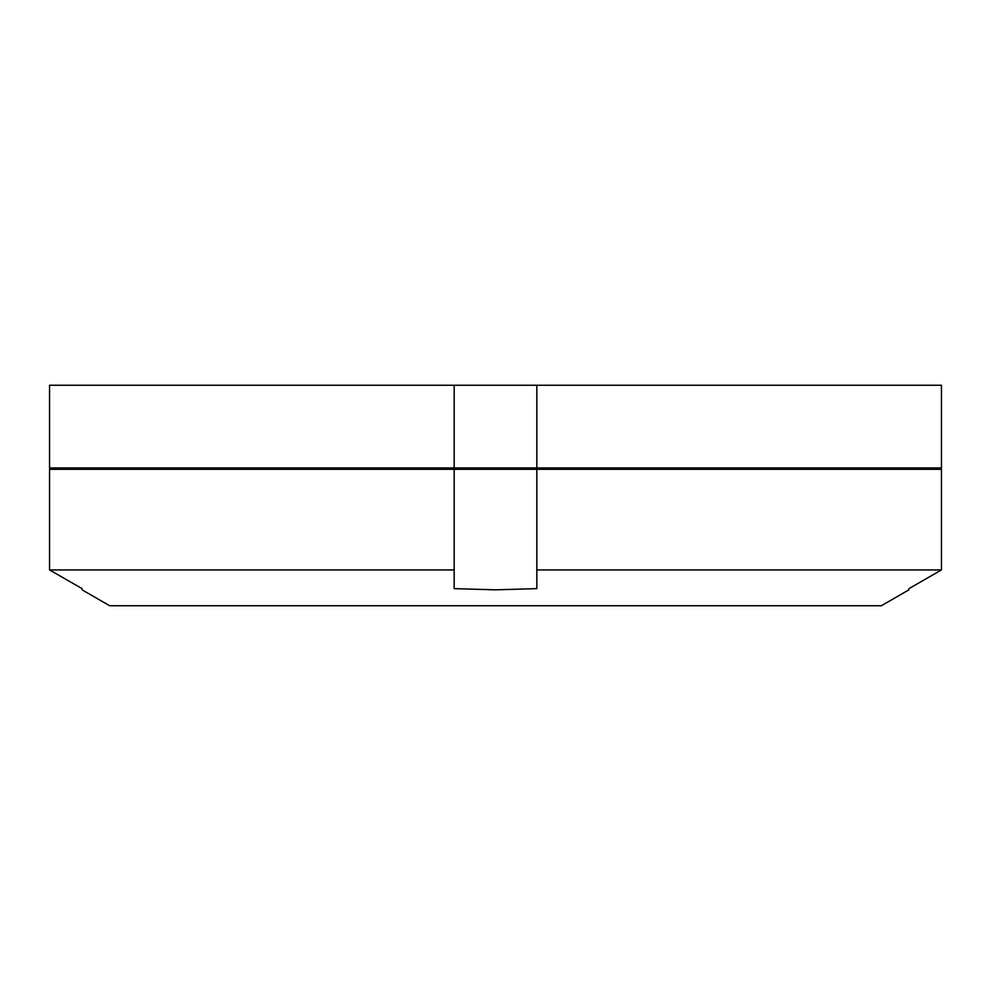 <?xml version="1.0" encoding="UTF-8"?>
<svg xmlns="http://www.w3.org/2000/svg" width="991" height="991" viewBox="0 0 991 991"><rect width="100%" height="100%" fill="white"/><g stroke="black" fill="none" stroke-linecap="round" stroke-linejoin="round"><path stroke-width="1.49" d="M454.163 467.938L49.55 467.938L49.55 385.251L941.45 385.251L941.45 467.938L454.163 467.938L454.163 385.251M941.45 385.251L941.45 467.938M536.837 385.251L536.837 467.938M82.092 589.831L109.654 605.749L881.346 605.749L908.908 589.831M536.837 469.313L941.45 469.313L941.45 569.936L908.908 588.642L941.45 569.936L536.837 569.936L536.837 588.642L495.5 589.831L454.163 588.642L454.163 569.936L49.55 569.936L82.092 588.642L49.55 569.936L49.55 469.313L536.837 469.313L536.837 569.936M454.163 469.313L454.163 569.936M941.45 469.313L941.45 569.936M867.199 469.313L867.571 467.938M123.801 469.313L123.429 467.938"/></g></svg>
